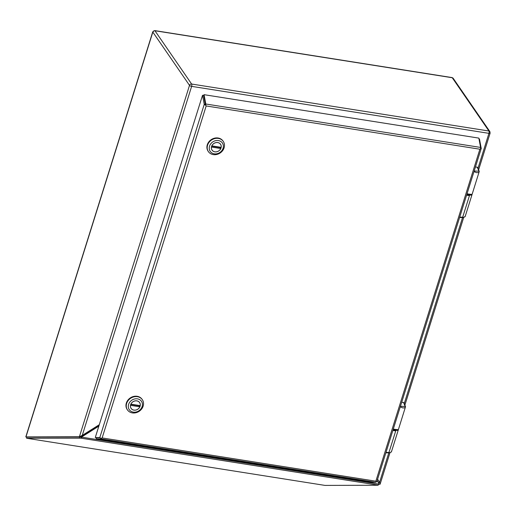 <?xml version="1.0" encoding="UTF-8"?>
<svg xmlns="http://www.w3.org/2000/svg" width="516" height="516" viewBox="0 0 516 516"><rect width="100%" height="100%" fill="white"/><g stroke="black" fill="none" stroke-linecap="round" stroke-linejoin="round"><path stroke-width="0.77" d="M98.833 426.158L82.308 436.549L80.993 438.174L26.632 438.252L325.009 485.408L377.757 485.246L378.228 485.156L378.821 483.415L377.138 480.648M378.228 485.156L80.993 438.174L81.147 437.007L26.787 437.084L26.632 438.252M79.535 436.923L79.38 438.09M378.763 484.105L81.947 437.194L81.605 436.704L81.147 437.007L81.967 436.059L82.308 436.549M99.111 425.281L81.967 436.059M478.887 171.189L474.172 171.002M467.064 193.681A3.876 1.322 17.4 0 0 472.23 193.977L479.261 171.435C479.106 172.344 478.177 172.744 476.481 172.628L473.985 171.609M477.474 167.268L477.752 167.784L477.474 167.268L475.442 166.945L477.326 167.255M477.332 167.268L478.829 171.041M463.329 217.507L465.174 216.494L472.05 194.558A3.876 1.322 -162.6 0 1 469.463 195.009A3.876 1.322 -162.6 0 1 467.496 194.5L469.457 195.616L462.697 217.191L459.711 217.152M463.368 217.462L462.697 217.191M466.883 194.255A3.876 1.322 17.4 0 0 467.496 194.5L466.838 194.409M405.15 406.473L400.442 406.286M393.334 428.957A3.876 1.322 17.4 0 0 398.5 429.26L405.524 406.718C405.37 407.627 404.447 408.021 402.751 407.911L400.248 406.892M401.7 402.254L403.589 402.538M403.602 402.551L405.099 406.324M404.015 403.067L403.738 402.551L404.015 403.067M389.599 452.79L391.444 451.777L398.32 429.841A3.876 1.322 -162.6 0 1 395.727 430.292A3.876 1.322 -162.6 0 1 393.76 429.783L395.727 430.899L388.961 452.474L385.974 452.435M389.632 452.745L388.961 452.474M393.153 429.538A3.876 1.322 17.4 0 0 393.76 429.783L393.102 429.693M205.839 105.464L206.181 105.954L205.761 105.348L206.181 105.954L479.886 149.214L480.551 148.782A1.774 0.664 -81 0 0 480.583 147.434L478.842 138.114L204.059 94.68L203.614 95.434L205.316 104.548L203.614 95.434L202.53 95.266L95.273 437.529L99.988 437.691L96.35 437.703L96.195 438.871L370.978 482.299L375.642 482.286A1.774 0.664 -81 0 0 376.216 481.718L375.848 481.189L376.177 481.815A1.774 0.606 17.4 0 0 376.848 481.563L481.247 148.421A1.774 0.606 -162.6 0 1 480.577 148.673L480.544 148.776M479.886 149.214L375.848 481.189L102.149 437.929L101.426 438.284A1.774 0.664 99 0 1 101.407 438.336M480.628 148.06L481.183 148.15A1.774 0.606 -162.6 0 1 481.247 148.421M480.583 147.434L205.8 104A1.774 0.664 99 0 1 205.787 105.238A1.774 0.606 -162.6 0 1 204.233 104.374L205.316 104.548L205.761 105.348A1.774 0.664 99 0 0 205.781 105.29M202.53 95.266L204.233 104.374L99.833 437.516A1.774 0.606 17.4 0 0 101.394 438.387L102.149 437.929L206.181 105.954M101.388 438.381A1.774 0.664 99 0 1 100.859 438.858L96.195 438.871M99.833 437.516L95.273 437.529M481.183 148.15L479.48 139.036L478.996 138.959M205.8 104L204.059 94.68M220.197 147.195A5.128 4.425 -34.5 0 1 220.074 147.499L220.777 148.524A5.128 4.425 -34.5 0 1 216.578 151.775A5.128 4.425 -34.5 0 1 212.082 150.111A5.128 4.425 -34.5 0 1 211.463 147.054L211.431 147.008M211.812 145.841L211.831 145.873A5.128 4.425 -34.5 0 1 216.036 142.622A5.128 4.425 -34.5 0 1 220.532 144.293A5.128 4.425 -34.5 0 1 221.151 147.344L211.831 145.873M220.777 148.524L211.463 147.054M211.67 146.17L220.074 147.499M223.267 141.397L222.989 140.984A9.024 7.785 145.5 0 0 211.141 139.694A9.024 7.785 145.5 0 0 208.116 151.22L208.4 151.633A9.024 7.785 -34.5 0 1 209.038 142.377A9.024 7.785 -34.5 0 1 218.371 138.417A9.024 7.785 -34.5 0 1 223.267 141.397A9.024 7.785 -34.5 0 1 224.099 147.821A9.024 7.785 -34.5 0 1 216.862 154.452A9.024 7.785 -34.5 0 1 208.4 151.633M218.384 140.571A7.385 6.366 -34.5 0 1 221.125 151.44A7.385 6.366 -34.5 0 1 209.412 149.588A7.385 6.366 -34.5 0 1 218.384 140.571M221.041 147.95A5.166 4.457 -34.5 0 1 216.894 151.743A5.166 4.457 -34.5 0 1 212.05 150.13A5.166 4.457 -34.5 0 1 213.779 143.525A5.166 4.457 -34.5 0 1 220.564 144.267A5.166 4.457 -34.5 0 1 221.041 147.95M139.256 405.486A5.128 4.425 -34.5 0 1 139.133 405.782L139.836 406.814A5.128 4.425 -34.5 0 1 135.631 410.059A5.128 4.425 -34.5 0 1 131.141 408.395A5.128 4.425 -34.5 0 1 130.522 405.337L130.49 405.292M130.864 404.125L130.89 404.163A5.128 4.425 -34.5 0 1 135.095 400.913A5.128 4.425 -34.5 0 1 139.591 402.577A5.128 4.425 -34.5 0 1 140.204 405.634L130.89 404.163M139.836 406.814L130.522 405.337M130.729 404.454L139.133 405.782M142.326 399.681L142.042 399.274A9.024 7.785 145.5 0 0 130.2 397.978A9.024 7.785 145.5 0 0 127.175 409.51L127.458 409.923A9.024 7.785 -34.5 0 1 128.097 400.668A9.024 7.785 -34.5 0 1 137.43 396.701A9.024 7.785 -34.5 0 1 142.326 399.681A9.024 7.785 -34.5 0 1 143.158 406.111A9.024 7.785 -34.5 0 1 135.921 412.736A9.024 7.785 -34.5 0 1 127.458 409.923M137.443 398.862A7.385 6.366 -34.5 0 1 140.184 409.723A7.385 6.366 -34.5 0 1 128.471 407.872A7.385 6.366 -34.5 0 1 137.443 398.862M140.1 406.234A5.166 4.457 -34.5 0 1 135.953 410.033A5.166 4.457 -34.5 0 1 131.109 408.42A5.166 4.457 -34.5 0 1 132.838 401.816A5.166 4.457 -34.5 0 1 139.623 402.557A5.166 4.457 -34.5 0 1 140.1 406.234M99.291 424.7L82.25 435.414L79.393 436.749L189.507 85.366L152.826 32.082L25.961 436.91L79.393 436.749M378.738 484.253L380.092 484.234L380.273 483.647L377.596 479.183M27.477 437.084L79.728 436.762M26.084 437.033L26.78 437.142M380.092 484.234L378.776 484.021M378.77 483.324L379.215 481.905L377.583 479.229M389.948 452.777L380.279 483.647L379.215 481.905M81.651 435.749L81.264 437M467.012 193.855L471.63 194.429M466.58 195.222L469.457 195.616M393.276 429.138L397.901 429.712M392.85 430.505L395.727 430.899M100.859 438.858L375.642 482.286M379.55 482.402L388.812 452.842M404.267 403.531L462.549 217.559M478.003 168.248L488.936 133.347A1.774 0.664 -81 0 0 488.929 131.019L452.248 77.735A1.774 0.664 -81 0 0 452.022 77.574L154.723 30.592A1.774 0.664 99 0 1 154.948 30.747L452.248 77.735A1.767 1.529 -34.5 0 1 453.203 78.322L452.022 77.574M154.723 30.592L152.755 31.811A1.767 0.6 -162.6 0 0 152.826 32.082A1.767 1.529 -34.5 0 1 154.948 30.747L191.63 84.031A1.774 0.664 99 0 1 191.636 86.359L488.936 133.347A1.767 0.6 17.4 0 0 490.116 133.141L489.89 131.606L453.203 78.322M489.89 131.606A1.767 1.529 -34.5 0 0 488.929 131.019L191.63 84.031A1.767 1.529 -34.5 0 0 189.507 85.366A1.767 0.6 17.4 0 0 191.636 86.359L82.25 435.414M467.006 193.881L469.979 194.68L471.327 194.635L472.23 193.977M479.241 171.383L477.713 167.532M465.097 216.675L463.239 217.565L459.595 217.52M393.269 429.157L396.243 429.963L397.597 429.918L398.5 429.26M405.512 406.666L403.983 402.815M401.712 402.228L403.725 402.551M391.36 451.958L389.503 452.848M389.496 452.848L385.858 452.803M211.766 149.646L212.082 150.111M220.209 143.829L220.532 144.293M130.825 407.93L131.141 408.395M139.268 402.119L139.591 402.577M404.892 405.105L463.684 217.5M478.622 169.822L490.116 133.141M25.8 436.936L152.755 31.811"/></g></svg>
